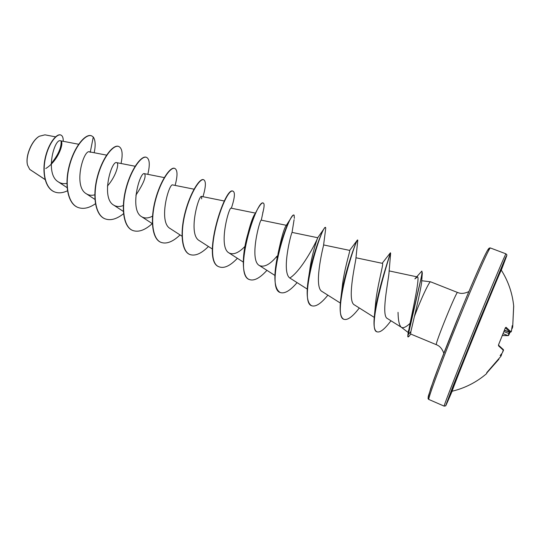 <?xml version="1.0" encoding="UTF-8"?>
<svg xmlns="http://www.w3.org/2000/svg" width="541" height="541" viewBox="0 0 541 541"><rect width="100%" height="100%" fill="white"/><g stroke="black" fill="none" stroke-linecap="round" stroke-linejoin="round"><path stroke-width="0.81" d="M500.905 270.169C503.279 263.339 493.176 287.102 478.717 322.564C464.279 357.993 451.289 390.913 451.322 391.86L452.161 391.143C452.215 390.108 463.38 361.787 476.756 328.867C490.132 295.941 501.237 269.452 501.318 270.155L501.135 269.465M486.596 373.642L486.785 372.607L500.946 356.248L501.656 354.152M501.656 354.795L500.141 355.62L502.278 352.935L503.475 350.345L498.552 345.855L498.694 344.374L505.24 328.157L506.051 327.271L510.947 331.795L511.461 330.632L512.219 325.648L512.232 328.116L512.685 327.102L513.7 306.186C512.415 293.236 508.29 281.225 501.318 270.148L506.261 257.029L501.311 270.142M39.067 136.406L39.067 136.406C31.54 140.748 25.129 156.532 27.51 164.89L27.557 165.086M55.547 136.853L44.95 134.837L39.304 136.258C31.676 140.646 25.157 156.687 27.577 165.174L29.701 169.374L45.099 179.598M409.246 336.042L408.076 336.827L408.009 334.466L410.044 323.369C406.325 326.886 403.525 328.245 401.638 327.447L401.158 327.149C399.211 325.242 398.176 320.313 398.048 312.346M408.198 336.975L407.792 336.705L408.009 334.466L418.714 288.326C421.412 277.607 422.453 271.859 421.831 271.068L422.311 273.056L408.293 334.588L410.896 331.545L414.372 316.613C420.398 300.228 429.453 280.874 430.575 281.807L457.578 292.492C456.834 290.24 435.356 342.838 436.317 344.576L437.655 345.327C440.218 346.551 442.274 349.182 443.83 353.219M436.377 344.712L410.646 334.007L410.896 331.545M407.826 335.386L408.563 330.213M45.065 179.49L29.701 169.374M45.721 168.535C58.523 160.947 64.893 141.113 60.45 140.782C54.458 138.226 44.518 174.013 58.347 181.891C60.856 183.507 63.71 184.008 66.901 183.399M94.181 152.738C95.73 145.428 95.432 140.187 93.289 137.001L90.232 152.319L89.495 151.832C83.598 149.228 72.927 186.239 86.262 193.732C88.751 195.308 91.591 195.673 94.79 194.834M107.416 186.036C116.159 176.258 119.561 162.915 116.687 162.645C111.48 160.15 100.68 197.871 113.651 205.093C116.437 206.824 119.656 206.966 123.314 205.519M135.886 195.179C143.71 183.284 146.557 176.116 144.433 173.681C139.957 171.281 129.035 209.766 141.6 216.684C144.711 218.564 148.349 218.381 152.521 216.136M194.036 189.188L172.748 184.941C169.029 182.669 157.999 221.918 170.124 228.518L182.013 236.194M201.61 198.858L201.644 196.437C198.736 194.307 187.592 234.334 199.25 240.596L212.309 248.988M255.406 213.107L231.149 208.17C229.093 206.189 217.84 247.027 228.992 252.924C233.374 255.109 238.696 252.931 244.951 246.398M286.338 225.306L261.276 220.153C260.12 218.341 248.759 260.005 259.362 265.516C264.164 267.619 270.04 264.502 276.999 256.157M294.094 219.639L292.045 232.481C291.126 232.921 280.705 273.563 290.395 278.378L307.261 289.09M325.628 229.114L323.545 245.458C322.544 249.171 313.489 287.481 322.098 291.525L340.343 303.055M323.592 244.931L349.716 250.409C350.602 249.658 343.718 270.595 342.088 288.279L340.85 298.199C343.961 273.448 356.566 239.819 357.418 240.008L357.784 240.15L355.843 259.098C354.876 265.617 346.903 301.574 354.504 304.955L374.25 317.384M390.169 253.736L390.643 253.12L388.959 273.354C388.127 282.192 381.033 315.856 387.349 318.507L401.375 327.298M410.044 323.369C413.635 306.463 420.066 275.998 417.388 276.938L414.893 278.872L421.831 271.068M382.156 263.305L390.365 252.836C391.278 251.044 376.962 291.606 374.338 316.471L375.454 304.806C376.847 286.804 384.157 262.622 382.419 263.359L355.931 257.759M308.451 278.473L309.601 271.183C311.596 254.277 317.871 237.059 317.723 237.729L324.519 228.052C321.679 231.386 311.887 256.617 308.451 278.473C306.01 294.027 307.045 303.095 311.555 305.692L311.69 305.739M317.716 237.742C318.155 237.857 302.994 269.479 289.881 278.006M277.993 253.912C281.334 237.742 284.086 228.261 286.236 225.455L290.585 218.733M247.9 233.813C250.503 223.575 252.816 216.988 254.838 214.06M61.133 141.181C61.444 147.646 58.124 155.132 51.158 163.639M67.456 190.79C62.648 193.069 58.306 193.435 54.431 191.872C45.201 188.153 42.083 172.092 45.579 157.465C49.001 142.75 57.103 133.329 60.91 135.074C62.573 135.832 63.344 137.908 63.216 141.302M54.323 191.825L54.208 191.785C44.977 188.065 41.86 171.997 45.356 157.37C48.778 142.655 56.879 133.242 60.693 134.986L60.802 135.034M31.581 170.679L30.925 170.246M421.608 282.375L421.581 282.835C420.479 290.091 418.078 301.344 414.372 316.613M93.289 137.001L91.659 135.879C85.85 133.336 74.584 146.476 69.593 165.39C64.494 184.258 67.801 203.443 77.843 207.399C83.118 209.401 88.981 208.184 95.432 203.747M121.042 163.497C123.023 153.975 122.286 148.315 118.817 146.51C113.515 144.156 102.648 157.641 97.623 176.765C92.504 195.849 95.365 215.034 104.995 218.814C110.492 220.85 116.673 219.152 123.524 213.715M147.815 174.344C150.107 164.714 149.681 159.054 146.537 157.363C141.756 155.213 131.314 169.049 126.256 188.39C121.11 207.69 123.517 226.875 132.707 230.473C138.442 232.515 144.961 230.223 152.264 223.602M175.115 185.414C177.725 175.669 177.624 170.009 174.824 168.44C170.598 166.506 160.596 180.714 155.51 200.278C150.33 219.795 152.271 238.98 161.002 242.368C166.5 244.295 172.856 241.813 180.065 234.936M202.963 196.701C205.898 186.841 206.148 181.194 203.714 179.754C200.062 178.036 190.527 192.63 185.401 212.41C180.2 232.163 181.634 251.335 189.891 254.52C195.132 256.319 201.313 253.648 208.434 246.5M231.372 208.217C234.638 198.249 235.254 192.616 233.218 191.304C225.367 185.489 200.772 261.736 219.396 266.929C224.359 268.6 230.351 265.719 237.377 258.294M262.73 212.89L263.305 210.72C264.36 206.155 264.373 203.612 263.352 203.105C257.022 197.844 232.217 274.99 249.536 279.609C254.202 281.137 259.991 278.047 266.923 270.338M276.742 257.225L277.567 255.927M294.351 218.388L294.135 215.162C289.394 210.496 264.38 288.563 280.339 292.559C284.681 293.939 290.26 290.625 297.077 282.625M312.732 259.139L313.361 257.983M325.729 228.478L325.601 227.477C322.517 223.426 297.286 302.446 311.819 305.8C315.822 307.017 321.171 303.474 327.866 295.17M357.763 240.076C356.424 236.654 330.97 316.634 344.002 319.332C347.532 320.373 352.489 316.783 358.859 308.559L359.305 307.978M390.643 253.12C389.716 254.236 366 330.565 377.111 331.849C379.836 332.661 383.752 329.868 388.864 323.464L390.994 320.793M91.551 135.838L91.436 135.791C85.62 133.242 74.354 146.381 69.363 165.296C64.264 184.163 67.571 203.348 77.62 207.304L77.735 207.352M118.702 146.469L118.594 146.422C113.279 144.068 102.411 157.546 97.387 176.67C92.268 195.747 95.135 214.939 104.765 218.72L104.88 218.767M146.422 157.323L146.3 157.275C141.519 155.118 131.078 168.954 126.019 188.288C120.866 207.588 123.28 226.78 132.471 230.371L132.586 230.419M174.824 168.44L174.587 168.346C170.354 166.412 160.352 180.62 155.26 200.177C150.087 219.693 152.028 238.879 160.765 242.273L160.88 242.321M203.714 179.754L203.47 179.659C199.812 177.942 190.276 192.528 185.15 212.309C179.95 232.055 181.391 251.234 189.648 254.419L189.769 254.466M233.218 191.304L232.968 191.21C225.11 185.387 200.515 261.628 219.146 266.821L219.267 266.875M263.352 203.105L263.095 203.003C261.932 202.611 259.991 204.829 257.266 209.658C253.912 215.731 250.72 224.035 247.683 234.564C241.692 255.528 241.57 276.951 249.279 279.501L249.408 279.548M294.135 215.162L293.878 215.061C293.384 214.872 292.539 215.683 291.349 217.496C286.5 225.049 281.787 238.453 277.195 257.699C273.354 277.134 274.314 288.718 280.082 292.451L280.211 292.505M313.056 257.976L313.706 256.759M325.445 227.49L324.519 228.052M340.85 298.199C339.302 310.385 340.262 317.391 343.731 319.217L343.866 319.271M374.338 316.471C373.452 325.439 374.284 330.524 376.834 331.728L376.969 331.782M509.791 332.133L508.777 335.197M508.303 335.623L509.176 331.91M504.652 330.274L510.122 332.255L510.947 331.795M504.185 331.694L509.5 333.743L508.276 335.623L502.772 335.576M509.27 332.255L509.723 332.783M511.833 328.82L512.685 327.102L513.659 306.152M511.833 328.786L512.327 328.313M511.86 328.637L512.232 328.116M486.785 372.607L500.946 356.255L501.521 353.915M505.382 327.772L506.051 327.271M501.561 354.605L501.635 354.098M498.518 345.199L498.552 345.855M503.428 349.682L502.366 352.813M498.518 345.165L503.441 349.709L503.475 350.345M444.134 406.156L445.581 405.858C446.433 403.823 443.072 412.323 452.148 391.224L445.777 405.473L452.945 386.321L479.299 320.657L505.565 257.699C506.599 255.501 506.836 255.278 506.261 257.043C507.539 253.844 506.464 254.858 505.97 253.851C505.815 252.897 491.668 286.419 474.606 328.428C457.544 370.429 443.789 405.588 444.12 406.115L428.824 399.454C427.836 398.636 440.874 363.396 457.855 321.631C474.836 279.859 489.571 246.777 490.403 247.974L505.97 253.851M488.611 250.368C489.253 247.278 487.786 249.401 484.215 256.745C478.981 267.788 469.946 288.691 459.985 312.887L439.36 364.837L430.663 388.594L428.127 397.797M509.683 332.898L509.487 333.723M498.836 359.292L487.035 372.695M502.785 335.548L507.972 335.582L503.434 333.831M509.196 331.991L504.577 330.51M504.658 330.26L510.095 332.228L505.409 327.887M410.747 334.047L408.969 336.407M428.08 398.589L428.289 396.276L433.557 380.384C439.522 363.992 449.524 338.429 459.931 313.023C470.312 287.792 479.664 266.219 484.81 255.508C488.34 248.4 489.01 247.731 490.403 247.974M401.273 327.237L408.212 332.519M60.45 140.775L78.641 144.251M58.347 181.898L67.077 187.632M89.495 151.832L106.597 155.139M86.262 193.732L94.918 199.399M116.687 162.645L135.135 166.249M113.651 205.093L123.341 211.409M144.433 173.675L164.275 177.597M141.6 216.684L152.366 223.67M201.644 196.43L224.434 201.029M228.992 252.924L243.267 262.067M259.362 265.516L274.909 275.43M292.052 232.4L317.723 237.729M389.08 270.892L417.388 276.938M421.716 280.732L430.575 281.807M457.578 292.492L458.924 292.945C461.615 293.851 464.922 293.398 468.858 291.592M428.215 398.913L428.878 399.515M421.581 282.835L422.311 273.056M261.296 220.16L263.305 210.72M349.648 250.395L357.29 240.184M452.168 391.224C465.111 388.08 476.607 382.203 486.663 373.581L487.022 372.276M513.693 306.733L513.7 306.186M498.944 359.143L487.035 372.702M511.718 329.577L511.468 330.646C511.488 331.619 511.035 332.154 510.122 332.255M498.43 345.097L505.395 327.745"/></g></svg>
